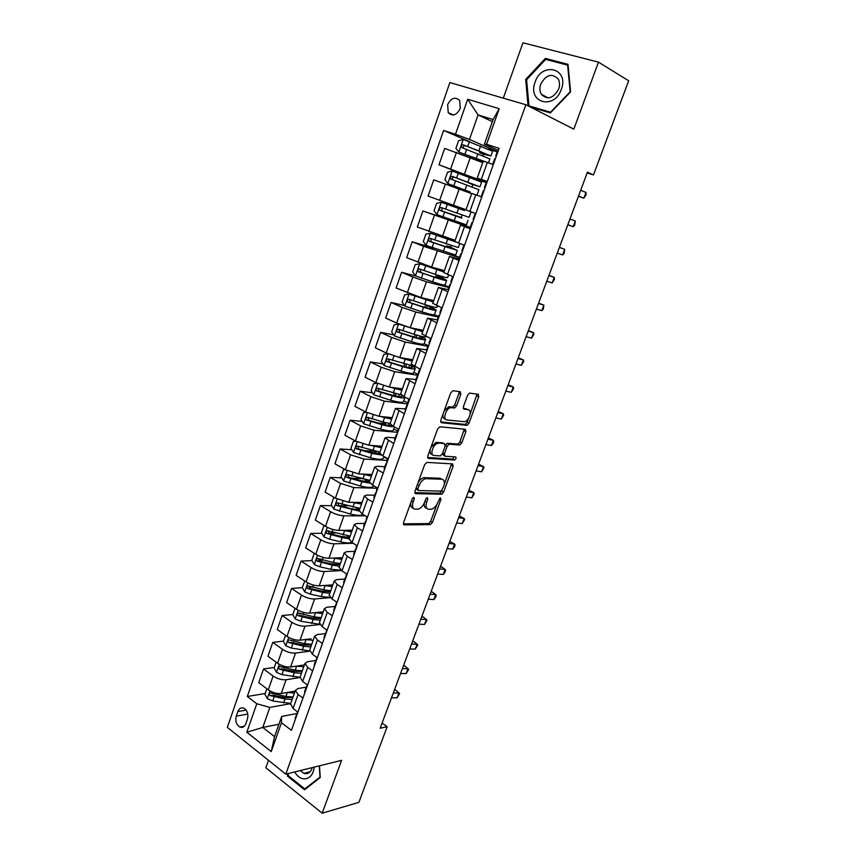 <?xml version="1.0" encoding="UTF-8"?>
<svg xmlns="http://www.w3.org/2000/svg" width="856" height="856" viewBox="0 0 856 856"><rect width="100%" height="100%" fill="white"/><g stroke="black" fill="none" stroke-linecap="round" stroke-linejoin="round"><path stroke-width="1.28" d="M413.823 497.293L412.218 498.845L403.55 522.674L404.235 524.889L430.375 524.61L432.43 522.438L440.936 499.358L440.401 497.818L437.876 502.322C436.26 506.185 434.078 508.485 431.349 509.234L428.674 509.267C426.063 508.828 425.411 506.452 426.695 502.162L427.807 499.123L427.369 497.55L425.796 499.091L424.683 502.14C423.046 506.046 420.831 508.378 418.017 509.149L415.267 509.17C412.571 508.732 411.875 506.324 413.159 501.969L414.283 498.888L413.823 497.293M447.635 104.657L448.223 112.639C452.621 116.705 456.633 115.335 460.271 108.519L459.736 100.58C455.306 96.439 451.273 97.798 447.635 104.657M460.828 394.242L460.25 391.727L453.038 390.711L450.748 392.84L440.776 420.264L441.386 422.736L467.076 425.346L468.97 423.271L478.75 396.724L478.226 394.274L469.495 393.107L467.633 395.183L463.396 406.718L463.952 409.168L468.146 409.682C472.501 409.906 469.152 421.013 464.541 421.719L447.003 419.975C442.477 419.847 445.741 408.505 450.545 407.713L454.664 407.97L456.58 405.872L460.828 394.242L458.934 393.332L459.094 391.567M268.484 760.31L265.841 767.779L322.156 813.2L341.608 760.331L285.786 774.156L525.884 104.742L573.82 129.16L598.472 62.135L628.668 80.785L593.465 174.945L587.43 172.163L380.16 728.263L387.18 726.691L382.097 723.053M322.156 813.2L358.889 802.361L387.18 726.691M426.962 462.39L424.672 464.583L414.946 491.344L415.599 493.645L441.61 494.233L443.611 492.093L453.166 466.178L452.599 463.888L426.962 462.39M427.775 456.023L437.63 428.931L439.92 426.77L465.332 429.284L465.878 431.659L461.737 442.905L459.811 445.002L449.09 444.221L447.132 446.351L444.371 453.894L444.97 456.227L455.585 456.933C456.451 457.885 456.12 458.912 454.611 460.025L428.417 458.399L427.775 456.023M245.843 723.716L247.448 719.083C248.582 714.193 247.416 710.576 243.96 708.222C241.232 707.217 239.199 708.329 237.85 711.571L236.256 716.172C235.133 721.105 236.331 724.743 239.851 727.076C242.516 728.017 244.516 726.894 245.843 723.716M285.786 774.156L227.332 727.397L449.871 82.551L525.884 104.742M278.928 724.24L262.792 727.44L274.541 736.609L281.688 716.44L281.485 722.71L291.425 730.339L499.112 148.356L486.572 144.3L484.346 144.268L493.11 119.551L478.076 114.939L469.463 139.464L497.272 151.576M281.485 722.71L271.245 751.6L246.828 732.265L256.779 703.76L269.833 707.409L290.676 703.632M265.2 693.499L247.298 696.495L256.779 703.76M247.298 696.495L443.59 130.433L455.488 134.264L467.697 99.264L499.198 108.691L486.572 144.3M598.472 62.135L522.941 42.8L503.307 98.151M587.141 172.923L593.465 174.945M269.833 707.409L262.792 727.44L246.828 732.265M492.361 121.638L478.076 114.939L467.697 99.264M474.877 178.883L438.978 164.791L444.681 148.398L482.741 162.608M438.978 164.791L486.861 182.692M445.388 183.987L439.663 200.315L428.096 196.067L433.735 179.846L471.71 193.691M439.663 200.315L466.017 209.72M459.19 223.116L422.907 210.972L470.768 227.782M422.907 210.972L417.321 227.033L455.146 240.333M433.66 248.165L412.185 241.777L423.56 246.325L459.415 257.699M412.185 241.777L406.654 257.677L431.627 267.115L444.392 270.635M415.502 275.91L401.571 272.272L412.817 277.012L426.459 281.763L448.779 287.52M401.571 272.272L396.103 288.012L420.895 297.556L433.746 300.627M404.524 305.506L391.074 302.468L402.181 307.39L415.781 312.055L438.251 317.041M391.074 302.468L385.649 318.036L396.692 323.065L410.259 327.688L423.196 330.32M393.707 334.856L380.674 332.353L391.652 337.467L405.198 342.047L427.818 346.273M380.674 332.353L375.303 347.771L386.216 352.982L399.741 357.53L412.763 359.723M383.039 363.961L370.38 361.938L381.23 367.235L394.734 371.739L417.717 375.26M370.38 361.938L365.063 377.207L375.848 382.6L389.33 387.062L402.427 388.838M372.51 392.808L360.183 391.235L370.905 396.713L384.365 401.132L407.873 403.968M360.183 391.235L354.919 406.354L365.576 411.929L379.015 416.305L392.187 417.675M362.131 421.409L350.093 420.243L360.686 425.892L374.104 430.236L397.141 432.28L398.297 429.017L397.141 432.259L397.569 432.911M350.093 420.243L344.882 435.212L355.422 440.958L368.808 445.259L382.054 446.222M351.87 449.753L340.089 448.961L350.575 454.793L363.939 459.051L387.105 460.4M340.089 448.961L334.931 463.792L345.353 469.698L358.696 473.924L372.018 474.492M341.726 477.841L330.202 477.402L340.56 483.394L353.87 487.588L377.175 488.241M330.202 477.402L325.087 492.082L335.392 498.16L348.681 502.312L362.077 502.483M331.711 505.671L320.401 505.564L330.641 511.728C335.188 514.221 339.607 515.59 343.909 515.836L365.309 515.826M320.401 505.564L315.34 520.106L325.515 526.344C330.041 528.869 334.461 530.228 338.773 530.42L352.233 530.217M321.803 533.267L310.696 533.459L320.818 539.783C325.312 542.33 329.721 543.678 334.043 543.817L353.121 543.271M310.696 533.459L305.678 547.861L315.746 554.26C320.219 556.839 324.627 558.165 328.95 558.262L342.486 557.684M312.012 560.594L301.077 561.087L311.092 567.56C315.543 570.16 319.941 571.487 324.274 571.53L341.426 570.567M301.077 561.087L296.112 575.35L306.074 581.898C310.503 584.53 314.89 585.836 319.224 585.825L332.834 584.883M302.329 587.687L291.554 588.447L301.462 595.07C305.87 597.723 310.247 599.029 314.591 598.965L330.32 597.67M291.554 588.447L286.642 602.571L296.486 609.279C300.873 611.954 305.239 613.238 309.594 613.131L323.258 611.858M292.827 614.522L282.127 615.539L291.917 622.323C296.283 625.03 300.649 626.303 305.004 626.153L319.759 624.559M282.127 615.539L277.258 629.535L286.995 636.393C291.34 639.122 295.695 640.384 300.06 640.181L311.07 638.843M283.539 641.091L272.786 642.385L282.469 649.308C286.792 652.058 291.136 653.31 295.513 653.064L309.637 651.191M272.786 642.385L267.971 656.242L277.59 663.25C281.892 666.022 286.236 667.263 290.612 666.963L304.404 664.952M274.327 667.423L263.541 668.975L273.107 676.047C277.387 678.84 281.72 680.071 286.107 679.728L299.953 677.556M263.541 668.975L258.758 682.703L268.281 689.85C272.54 692.665 276.863 693.884 281.25 693.499L295.106 691.145M296.861 713.53L281.688 716.44M306.223 687.165L298.07 688.524L295.374 690.385L298.059 694.483L302.938 698.089M315.704 660.522L307.614 661.688L304.95 663.411L307.7 667.37L312.633 670.911M325.301 633.633L317.244 634.585L314.623 636.168L317.437 639.999L322.434 643.466M334.996 606.487L326.971 607.214L324.381 608.67L327.27 612.361L332.321 615.742M344.775 579.073L336.793 579.587L334.247 580.903L337.2 584.445L342.314 587.751M354.641 551.392L346.701 551.681L344.198 552.858L347.226 556.261L352.394 559.482M364.613 523.433L356.717 523.508L354.256 524.535L357.359 527.788L362.591 530.934M374.682 495.217L366.828 495.046L364.41 495.934L367.588 499.027L372.874 502.098M384.858 466.713L377.047 466.306L374.661 467.044L377.913 469.987L383.274 472.961M395.119 437.919L387.361 437.288L385.018 437.865L393.771 443.536M405.498 408.847L395.483 408.387L404.385 413.812M415.973 379.486L406.054 378.62L415.096 383.777M426.545 349.826L416.733 348.542L425.924 353.442M437.234 319.866L427.519 318.154L436.86 322.787M448.565 289.735L438.422 287.455L447.913 291.81M459.554 259.208L449.432 256.436L459.084 260.513M470.565 228.338L460.56 225.096L470.372 228.894M487.075 182.071L477.241 178.101L487.289 181.472M498.374 150.41L484.346 144.268M300.542 613.784L299.482 613.88M311.359 587.056L308.984 587.216M322.883 560.113L318.7 560.306M335.028 533.02L328.704 533.138M347.729 505.832L339.458 505.746M361.125 478.568L351.549 478.204M374.2 451.24L364.367 450.588M384.162 423.538L378.042 422.939M394.306 395.59L392.979 395.419M469.891 141.818L443.59 130.433M290.601 703.846L293.073 708.468L297.931 712.117M300.114 677.032L302.671 681.504L307.582 685.078M309.733 649.95L312.365 654.262L317.33 657.761M319.438 622.612L322.145 626.763L327.163 630.187M329.239 595.006L332.021 598.997L337.104 602.346M339.137 567.132L342.004 570.952L347.14 574.216M349.13 538.98L352.073 542.629L357.273 545.818M359.22 510.55L362.249 514.017L367.513 517.12M369.418 481.832L372.531 485.127L377.86 488.145M379.711 452.835L382.91 455.938L388.303 458.88M387.597 459.009L383.798 456.944M380.567 416.465L384.558 417.589L383.007 421.976L390.101 423.57L393.407 426.459L398.853 429.305M397.58 431.039L393.739 429.027M400.608 393.953L404 396.681L409.51 399.431M407.67 402.812L403.765 400.854M411.222 364.057L420.285 369.257M418.338 374.543L413.897 372.403M421.944 333.861L431.156 338.773M428.182 345.535L424.116 343.673M432.772 303.356L442.156 307.957M438.465 316.42L434.452 314.655M443.718 272.529L453.263 276.83M448.94 287.06L444.168 285.069M440.08 277.002L440.444 275.996M454.771 241.392L464.487 245.383M459.522 257.41L450.62 253.868M450.566 247.427L451.198 245.651M471.795 193.435L465.942 209.934L475.829 213.593M470.8 227.685L459.126 223.288L459.362 222.635M461.159 217.563L462.069 215.006M463.802 210.116L464.177 209.078M471.806 193.424L481.778 196.934M486.818 182.799L474.952 178.69L474.727 179.311M469.869 193.007L470.222 192.001M471.988 187.025L472.897 184.489M490.97 155.867L492.617 151.245L463.353 139.475L458.559 140.737L455.906 148.323L458.912 152.143L493.302 164.63M469.463 139.464L455.488 134.264M497.165 151.886L488.444 149.051M483.073 155.781L483.704 153.994M274.541 736.609L271.245 751.6M499.198 108.691L493.11 119.551M287.413 773.749L287.562 776.199L304.565 789.81L320.251 777.494L319.481 765.81M530.506 107.096L550.365 112.906L570.599 91.892L568.01 64.328L545.347 58.401L525.68 79.437L528.056 105.855M288.59 775.943L287.562 776.199M548.182 60.048L545.347 58.401M526.643 79.961L525.68 79.437M410.901 502.461C410.313 505.843 411.083 507.726 413.213 508.132M424.405 502.836C423.87 506.089 424.64 507.897 426.695 508.239M403.347 523.84L428.589 523.594L430.654 521.432L436.924 504.377M444.285 484.378L451.551 463.824M414.743 492.649L439.802 493.249L442.017 490.552M417.91 488.926L418.37 490.531L441.15 491.13L443.729 486.454C445.024 482.174 444.403 479.777 441.846 479.232L440.027 478.247L441.846 479.232L425.657 478.665C422.896 479.456 420.703 481.789 419.098 485.652L417.91 488.926L416.177 487.963M415.93 488.615L417.91 490.274M417.931 483.116C419.601 480.055 421.569 478.237 423.827 477.669L440.027 478.247M445.366 445.184L447.239 443.269L457.971 444.061L459.897 441.974L464.23 429.177M442.317 453.937L444.414 455.938M427.583 457.489L452.61 459.084L454.301 456.847M438.561 443.333L437.78 443.387C432.911 444.093 429.477 455.542 434.131 455.51L440.401 455.895L442.381 453.755L445.152 446.19L444.553 443.815L435.918 442.424L430.921 447.388M430.343 448.961C429.605 452.268 430.247 454.129 432.28 454.536M443.237 443.14L444.553 443.815M436.71 442.37L442.702 442.862M444.136 411.019L448.662 406.782L452.781 407.049L454.697 404.952L458.934 393.332M443.098 413.876C442.595 416.904 443.28 418.627 445.131 419.033M467.472 409.35L468.146 409.682M463.214 408.398L466.274 408.772M470.115 414.208L477.06 394.102M440.594 421.901L465.225 424.426L467.119 422.35L468.703 418.06M266.858 688.78L264.932 694.259L267.339 698.731L272.711 700.957L290.74 703.439M287.22 692.483L294.443 693.018M293.03 696.987L285.915 696.484L270.796 692.986C269.18 693.189 268.955 694.056 270.111 695.596L285.027 698.999L292.142 699.491M292.859 697.49L284.47 697.512L272.486 695.19L270.111 695.596M295.32 719.425L296.55 714.236L296.765 715.381M297.481 712.32L295.106 718.28M297.674 712.823L297.449 711.753M391.492 697.843L397.109 697.811L398.917 692.975L395.825 690.193L394.349 690.193M393.3 692.996L398.917 692.975L399.591 693.574L397.109 697.811M395.825 690.193L399.591 693.574M276.156 662.202L274.134 667.969L276.563 672.409L281.966 674.635L300.017 677.321M296.358 666.129L303.752 666.803M302.425 665.24L304.083 665.005M302.329 670.804L295.213 670.195L280.094 666.61C278.435 666.781 278.189 667.648 279.366 669.221L294.314 672.73L301.43 673.319M302.104 671.425L293.736 671.297L281.731 668.878L279.366 669.221M285.54 635.366L283.422 641.422L285.872 645.831L291.308 648.056L309.583 650.935M305.571 639.507L313.146 640.331M311.712 644.365L304.597 643.659L289.499 639.978C287.776 640.117 287.509 640.994 288.707 642.599L303.698 646.227L310.814 646.911M311.445 645.114L303.088 644.836L291.061 642.31L288.707 642.599M295.02 608.274L292.795 614.629L295.277 619.006L300.745 621.231L319.598 624.292M314.837 612.629L322.637 613.602M319.951 612.147L323.226 611.922M321.182 617.679L314.077 616.876L298.979 613.099C297.214 613.206 296.925 614.073 298.134 615.721L313.157 619.455L320.272 620.258M320.882 618.556L312.526 618.128L300.477 615.496L298.134 615.721M304.854 692.707L304.618 691.605L306.074 687.529L306.309 688.631M307.036 685.592L304.618 691.605M307.229 686.052L306.994 684.961M400.565 673.512L406.161 673.565L407.991 668.697L404.856 665.979L403.379 665.947M402.395 668.622L407.991 668.697L408.644 669.371L406.161 673.565M314.484 665.743L314.227 664.684L315.704 660.554L315.95 661.613M316.688 658.596L314.227 664.684M316.88 659.013L316.624 657.964M409.714 648.966L415.299 649.115L417.14 644.204L413.962 641.551L412.496 641.497M411.554 644.033L417.14 644.204L417.771 644.942L415.299 649.115M324.199 638.501L325.408 633.333L325.687 634.339M326.436 631.353L323.932 637.495M326.628 631.707L326.35 630.712M418.948 624.195L424.523 624.452L426.374 619.498L423.153 616.909L421.687 616.834M420.799 619.22L426.374 619.498L426.984 620.311L424.523 624.452M304.757 581.042L302.254 587.569L304.768 591.924L310.268 594.15L321.257 596.557L330.041 597.381M324.156 585.483L332.214 586.628M328.961 585.151L332.77 585.055M330.748 590.747L323.643 589.827L308.567 585.964C306.737 586.028 306.437 586.906 307.657 588.586L322.723 592.438L329.828 593.336M330.395 591.742L322.059 591.164L311.092 588.735L309.99 588.425L309.07 586.467M334.011 611.002L333.722 610.039L335.22 605.834L335.509 606.797M336.28 603.833L333.722 610.039M336.462 604.143L336.59 602.003L336.162 603.191M428.257 599.211L433.821 599.575L435.693 594.567L432.419 592.052L430.964 591.956M430.129 594.192L435.693 594.567L436.271 595.455L435.533 597.456L433.821 599.575M294.699 771.952C297.182 776.285 300.338 778.607 304.18 778.917C309.861 778.596 313.221 774.659 314.259 767.104M300.253 770.571L303.912 773.343L305.678 773.696C308.909 773.61 311.092 771.577 312.237 767.607M320.219 776.927L304.822 788.922L288.344 775.75L288.205 773.557M306.148 788.569L304.822 788.922M319.277 765.863L320.005 776.981M561.311 89.388C569.518 68.416 541.795 61.183 535.107 82.123C526.975 102.57 554.174 110.552 561.311 89.388M558.658 89.078C559.942 85.311 559.792 81.962 558.208 79.019C551.992 72.867 546.171 74.558 540.746 84.102C539.462 87.933 539.644 91.314 541.292 94.256C547.455 100.259 553.244 98.526 558.658 89.078M528.976 105.898L526.622 79.769L545.679 59.396L567.635 65.152L570.15 91.838L550.547 112.189L528.976 105.898L532.486 107.674M314.783 553.65L314.12 553.661L311.809 560.263L314.355 564.586L319.887 566.8L330.898 569.326L340.881 570.171M340.11 564.372L339.169 563.473M333.53 558.058L341.876 559.396M338.067 557.866L342.4 557.919M340.41 563.548L333.294 562.531L318.197 558.551C316.367 558.604 316.046 559.482 317.223 561.172L332.363 565.163L339.479 566.169M340.003 564.671L331.679 563.943L320.69 561.408L319.534 561.065L318.678 559.075M314.12 553.661L314.773 553.639M324.916 525.98L323.782 526.023L321.46 532.678L324.028 536.969L329.592 539.184L340.624 541.816C345.717 543.004 349.515 543.25 351.998 542.576M349.644 537.354L347.943 535.877M342.946 530.356L351.645 531.897M347.236 530.292L352.126 530.527M350.158 536.091L327.901 530.859C326.093 530.913 325.751 531.779 326.885 533.481L342.111 537.621L349.216 538.734M349.708 537.343L341.394 536.466L330.384 533.812L329.164 533.438L328.383 531.426M335.145 498.021L333.551 498.117L331.197 504.837L333.797 509.095L350.446 514.049C356.899 515.58 361.104 515.729 363.062 514.499M358.942 509.791L356.578 507.918M352.383 502.365L361.5 504.13M356.492 502.419L361.949 502.879M359.991 508.368L337.713 502.9C335.905 502.943 335.552 503.82 336.633 505.522L359.113 511.043M359.499 509.759L351.206 508.71L340.174 505.96L338.89 505.543L338.184 503.51M345.482 469.773L343.406 469.933L341.03 476.717L343.663 480.954L360.365 486.015C368.412 487.941 372.788 487.909 373.484 485.919L373.558 485.705M368.155 481.896L365.052 479.553M361.82 474.053L371.45 476.096M365.737 474.224L371.857 474.952M369.931 480.377L347.622 474.673C345.824 474.716 345.439 475.583 346.477 477.295L361.874 481.725L369.824 483.148M369.385 481.907L361.114 480.698L348.948 477.477L348.092 475.315M369.953 474.738L369.161 474.812M369.685 474.385L370.413 474.93M355.946 441.236L353.368 441.471L350.96 448.33L353.635 452.524L370.38 457.703C378.427 459.726 382.782 459.833 383.413 458.035L383.959 456.505M377.229 453.648L374.072 450.952M371.237 445.43L381.498 447.784M375.003 445.709L381.862 446.757M379.968 452.107L357.615 446.158C355.839 446.201 355.443 447.067 356.417 448.779L371.911 453.37L381.38 455.018M379.904 453.755L371.108 452.407L360.044 449.421L358.632 448.929L358.086 446.853M376.49 446.051L378.812 446.137M378.566 445.965L379.454 446.575M343.919 583.236L343.609 582.315L345.129 578.078L345.439 578.988M346.231 576.045L343.609 582.315M346.391 576.302L346.616 573.884L346.081 575.403M437.651 574.012L443.205 574.472L445.088 569.422L441.771 566.982L440.316 566.854M439.545 568.94L445.088 569.422L445.644 570.385L444.895 572.397L443.205 574.472M353.935 555.191L353.667 554.11L355.122 550.034L355.465 550.9M356.278 547.99L353.603 554.324M356.428 548.193L356.749 545.486L356.085 547.337M447.132 548.578L452.664 549.145L454.568 544.052L449.764 541.527M449.036 543.464L454.568 544.052L455.103 545.09L454.343 547.123L452.664 549.145M364.035 526.868L363.747 525.862L365.223 521.721L365.576 522.545M366.443 519.656L363.682 526.055M366.561 519.806L366.978 516.81L366.197 518.993M456.697 522.92L462.219 523.594L464.134 518.458L459.287 515.975M458.613 517.762L464.134 518.458L464.648 519.571L462.219 523.594M440.754 493.88L442.295 493.923M374.243 498.267L373.869 497.497L375.431 493.131L375.805 493.891M376.704 491.034L373.869 497.497M376.79 491.13L377.314 487.845L376.415 490.37M466.349 497.036L471.849 497.818L473.785 492.628L468.895 490.199M468.286 491.825L473.785 492.628L474.278 493.826L471.849 497.818M384.558 469.377L384.162 468.66L385.735 464.241M387.094 462.133L385.789 464.091L386.131 464.958M387.126 462.165L387.757 458.581L386.719 461.459M476.086 470.907L481.575 471.806L483.522 466.574L478.59 464.187M478.044 465.653L483.522 466.574L483.982 467.847L481.575 471.806M366.518 412.389L363.415 412.731L360.997 419.654L363.693 423.816L380.492 429.113C388.549 431.231 392.872 431.488 393.439 429.873L394.455 427.005M386.077 424.983L383.97 422.821M384.558 417.589L391.652 419.205M384.237 416.851L391.973 418.284M383.007 421.976L367.716 417.375C365.951 417.407 365.533 418.274 366.464 419.986L382.033 424.737C387.383 426.202 391.213 426.802 393.514 426.523M391.288 425.197C389.587 425.657 386.227 425.197 381.209 423.827L369.011 420.371L368.187 418.103M387.276 417.161L388.217 417.792M394.969 440.198L394.595 439.385L396.135 435.073L396.563 435.736M397.494 433.104L394.552 439.535M485.908 444.542L491.376 445.548L493.356 440.273L488.369 437.94M487.877 439.246L493.356 440.273L493.784 441.632L493.003 443.74L491.376 445.548M377.207 383.242L373.569 383.713L371.119 390.7L373.858 394.83L390.7 400.234C398.778 402.459 403.058 402.866 403.55 401.443L404.984 397.43M394.616 395.836L393.899 394.766M389.737 387.115L401.892 390.336M393.385 387.608L402.181 389.544M401.047 394.862L377.913 388.292C376.159 388.324 375.731 389.191 376.608 390.903L392.262 395.814C400.062 397.987 404.332 398.457 405.091 397.227M401.817 395.451L402.085 396.05C401.678 397.195 398.115 396.842 391.406 394.98L379.187 391.395L378.395 389.063M396.339 388.014L396.767 388.549M405.487 410.72L405.049 410.11L406.654 405.605M407.916 403.914L406.686 405.487L407.092 406.215M408.109 403.369L407.659 402.769L408.954 399.153L407.659 402.769M495.817 417.942L501.284 419.065L503.275 413.737L498.235 411.458M497.818 412.592L503.275 413.737L503.681 415.181L501.284 419.065M388.014 353.796L383.82 354.395L381.348 361.457L384.119 365.555L401.015 371.076C409.093 373.398 413.352 373.954 413.769 372.735L415.235 368.626M404.738 364.132L403.925 366.432M398.158 357.198L412.25 361.179M402.224 357.947L412.485 360.504M413.748 366.122L388.217 358.932C386.473 358.964 386.024 359.83 386.859 361.532L402.588 366.614C410.677 368.957 414.925 369.535 415.331 368.348L412.699 365.994M410.57 365.608L412.303 367.288C411.95 368.273 408.419 367.791 401.71 365.844L389.459 362.12L388.699 359.734M416.112 380.941L415.642 380.396L417.268 375.848L417.739 376.394M418.434 374.425L415.642 380.396M418.766 373.516L418.295 372.97L419.718 368.99L418.295 372.97M505.832 391.096L511.267 392.337L513.279 386.966L508.197 384.74M507.843 385.703L513.279 386.966L513.654 388.485L511.267 392.337M399.41 324.221L394.177 324.788L391.684 331.925L394.477 335.98L411.436 341.619C419.526 344.048 423.741 344.754 424.095 343.748L425.593 339.543M398.65 324.071L422.704 331.743M410.452 327.73L422.896 331.186M426.62 336.697C425.689 337.35 421.484 336.547 414.036 334.268L398.629 329.271C396.895 329.293 396.424 330.17 397.205 331.871L413.02 337.114C421.109 339.565 425.325 340.292 425.667 339.318L421.27 336.269M419.173 338.291L419.911 336.215L422.629 338.238C422.34 339.051 418.83 338.441 412.111 336.408L399.848 332.567L399.11 330.106M419.911 336.215L418.926 335.691M426.844 350.864L426.384 350.275L427.989 345.781L428.482 346.263M429.07 344.636L426.352 350.372M429.519 343.363L429.027 342.882L430.589 338.505L429.027 342.882M515.922 364.003L521.347 365.362L523.38 359.937L518.255 357.765M517.955 358.557L523.38 359.937L523.733 361.553L521.347 365.362M433.404 301.569L409.168 294.079L404.642 294.881L402.117 302.093L404.952 306.116L421.955 311.873C430.054 314.409 434.238 315.276 434.516 314.473L436.046 310.182M409.168 294.079L433.254 301.997M437.544 305.966L437.116 307.165C436.86 307.914 432.676 307.004 424.576 304.447L409.136 299.311C407.413 299.343 406.932 300.199 407.67 301.9L423.56 307.325C431.659 309.872 435.843 310.76 436.111 309.99L428.877 305.774M429.669 308.706L430.247 307.069L433.05 308.909C432.826 309.551 429.348 308.813 422.618 306.683L410.334 302.703L409.639 300.178M430.247 307.069L426.095 304.929M437.684 320.476L437.181 320.037L438.828 315.404L439.342 315.832M439.802 314.548L437.181 320.037M440.391 312.9L439.877 312.472L441.536 307.818L439.877 312.472M526.119 336.665L531.523 338.141L533.566 332.663L528.398 330.544M528.163 331.165L533.566 332.663L533.898 334.364L531.523 338.141M440.305 276.274L436.143 275.397L435.437 277.387M444.029 271.662L419.782 263.787L415.203 264.675L412.656 271.962L415.524 275.942L432.58 281.827C440.68 284.47 444.842 285.497 445.034 284.898L446.597 280.511M419.782 263.787L443.922 271.962M444.339 270.785L443.429 270.368M448.598 274.915L447.667 277.526C447.485 278.061 443.344 276.991 435.233 274.327L419.75 269.041C418.049 269.073 417.535 269.94 418.242 271.641L434.206 277.226C442.306 279.891 446.458 280.939 446.65 280.383L440.219 276.606M440.273 278.821L440.69 277.644L443.579 279.281L433.232 276.67L420.927 272.55L420.285 269.94M440.69 277.644L436.143 275.397M453.059 277.408L453.038 276.745M448.64 289.777L448.105 289.392L449.775 284.706L450.32 285.08M450.652 284.16L449.796 284.663L448.105 289.392M451.38 282.116L450.834 281.752L452.514 277.055L450.834 281.752M536.402 309.07L541.795 310.664L543.86 305.143L538.638 303.078M538.478 303.516L543.86 305.143L543.325 309.134L541.795 310.664M464.177 246.261L463.599 245.961L464.337 245.79M459.715 258.758L459.158 258.405L460.838 253.708L461.405 254.018M461.609 253.451L460.849 253.676L459.148 258.437M462.475 251.022L461.908 250.712L463.599 245.961L461.908 250.712M546.781 281.207L552.152 282.94L554.239 277.365L548.974 275.354M548.878 275.611L554.239 277.365L554.506 279.238L552.152 282.94M450.695 246.988L446.586 245.875L446.158 247.095M454.804 241.467L430.515 233.185L425.881 234.169L423.303 241.52L426.202 245.458L455.67 255.035L457.265 250.551M430.515 233.185L455.991 242.034M454.985 240.782L453.263 239.851M454.932 240.953L449.25 238.482M459.758 243.543L458.324 247.587L430.482 238.471C428.781 238.503 428.257 239.37 428.91 241.06L457.297 250.476L450.652 247.191M450.973 248.647L451.23 247.93L454.204 249.364L443.954 246.335L431.627 242.077L430.975 241.692L431.06 239.38M451.23 247.93L446.586 245.875M461.191 217.403L456.997 216.482M464.498 210.555L441.343 202.273L436.656 203.343L434.056 210.769L436.999 214.674L466.402 224.882L468.039 220.292M441.343 202.273L463.824 210.073M464.541 210.426L459.768 208.629L463.834 210.03M470.725 212.737L469.088 217.349L441.311 207.58C439.631 207.623 439.085 208.489 439.706 210.18L461.191 217.478M461.791 218.162L442.434 211.304L441.739 210.876L441.996 208.489M461.876 217.916L457.136 216.076M475.401 214.792L474.802 214.556L475.444 214.685M470.896 227.418L470.308 227.161L472.02 222.378L472.608 222.624M472.673 222.432L472.02 222.367L470.308 227.161M473.689 219.596L473.101 219.339L474.802 214.556L473.101 219.35M557.267 253.087L562.617 254.949L564.714 249.321L559.396 247.363M559.375 247.438L564.714 249.321L564.115 253.536L562.617 254.949M479.97 186.779L481.618 182.135L452.289 171.04L447.549 172.206L444.927 179.707L447.902 183.569L470.212 192.065M447.902 183.569L470.19 192.108M472.854 184.586L479.959 186.811L452.257 176.379C450.577 176.422 450.031 177.288 450.598 178.968L478.911 189.754L477.252 194.398M472.801 184.65L468.82 183.056L473.775 184.393M450.598 178.968L452.621 179.749C451.957 177.984 452.546 177.139 454.408 177.213L473.678 184.671M486.754 182.981L486.133 182.81L484.4 187.657L484.945 188.063M482.195 195.746L481.586 195.553L482.153 195.874M485.02 187.839L484.4 187.657L486.133 182.81M483.308 190.717L481.586 195.553L483.308 190.717L483.929 190.899M567.849 224.711L573.178 226.701L575.296 221.019L569.968 218.997M575.296 221.019L574.654 225.342L573.178 226.701L567.817 224.786M458.912 152.143L483.94 161.581M482.955 161.998L476.953 160.2M482.891 162.18L480.933 161.805M483.619 154.262L490.937 155.953L463.321 144.857C461.651 144.899 461.084 145.766 461.619 147.446L489.878 158.938L488.434 163.004M483.544 154.465L479.595 152.625L484.55 154.026L484.828 153.256M461.619 147.446L463.62 148.291C463 146.526 463.61 145.691 465.45 145.766L477.841 150.474L487.813 154.818L484.55 154.026M498.224 150.849L497.571 150.742L495.817 155.664L496.255 156.359M493.623 163.742L492.981 163.603L493.441 164.256M496.469 155.749L495.827 155.631L497.561 150.774M494.725 158.724L492.981 163.603L494.725 158.724L495.367 158.852M578.528 196.056L583.835 198.175L585.975 192.44L580.668 190.299M585.975 192.44L586.146 194.601L583.835 198.175L578.421 196.334M470.308 157.44L464.508 173.896M459.18 189.005L453.434 205.29M448.159 220.238L442.477 236.363M437.255 251.161L431.627 267.115M426.459 281.763L420.895 297.556M415.781 312.055L410.259 327.688M405.198 342.047L399.741 357.53M394.734 371.739L389.33 387.062M384.365 401.132L379.015 416.305M374.104 430.236L368.808 445.259M363.939 459.051L358.696 473.924M353.87 487.588L348.681 502.312M343.909 515.836L338.773 530.42M334.043 543.817L328.95 558.262M324.274 571.53L319.224 585.825M314.591 598.965L309.594 613.131M305.004 626.153L300.06 640.181M295.513 653.064L290.612 666.963M286.107 679.728L281.25 693.499M298.059 694.483L293.073 708.468M273.107 676.047L268.281 689.85M282.469 649.308L277.59 663.25M307.7 667.37L302.671 681.504M291.917 622.323L286.995 636.393M317.437 639.999L312.365 654.262M301.462 595.07L296.486 609.279M327.27 612.361L322.145 626.763M311.092 567.56L306.074 581.898M337.2 584.445L332.021 598.997M320.818 539.783L315.746 554.26M347.226 556.261L342.004 570.952M330.641 511.728L325.515 526.344M357.359 527.788L352.073 542.629M340.56 483.394L335.392 498.16M367.588 499.027L362.249 514.017M350.575 454.793L345.353 469.698M377.913 469.987L372.531 485.127M360.686 425.892L355.422 440.958M388.356 440.647L382.91 455.938M370.905 396.713L365.576 411.929M398.896 411.008L393.407 426.459M381.23 367.235L375.848 382.6M409.553 381.07L404 396.681M391.652 337.467L386.216 352.982M420.307 350.821L414.7 366.593M402.181 307.39L396.692 323.065M431.178 320.262L425.518 336.194M412.817 277.012L407.274 292.848M442.167 289.392L436.442 305.485M423.56 246.325L417.963 262.321M453.263 258.191L447.474 274.455M434.42 215.316L428.76 231.484M464.476 226.669L458.634 243.104M475.808 194.804L469.901 211.421M456.462 152.336L450.695 168.835M487.267 162.619L481.297 179.396M247.791 714.054L236.256 716.172M246.132 710.084L237.85 711.571M411.436 500.995L413.159 501.969M426.256 498.256L427.807 499.123M425.015 501.231L426.695 502.162M439.428 498.524L440.936 499.358M430.654 521.432L432.43 522.438M428.449 523.605L430.236 524.621M403.508 524.471L404.235 524.889M412.699 497.989L414.283 498.888M451.347 465.215L453.166 466.178M441.814 491.109L443.611 492.093M439.61 493.259L441.418 494.244M414.935 493.27L415.599 493.645M424.576 477.616L426.406 478.611M417.364 484.689L419.098 485.652M464.038 430.729L465.878 431.659M459.897 441.974L461.737 442.905M457.703 444.082L459.544 445.024M447.528 443.258L449.368 444.211M445.345 445.42L447.132 446.351M442.659 452.995L444.371 453.894M452.61 459.084L454.44 460.036M427.818 458.088L428.417 458.399M454.697 404.952L456.58 405.872M452.439 407.071L454.322 407.991M449.614 406.728L451.497 407.649M476.878 395.836L478.75 396.724M467.119 422.35L468.97 423.271M464.926 424.448L466.777 425.368M269.961 690.942L267.275 698.614M285.027 698.999L283.625 702.969M287.327 692.504L285.915 696.484M274.113 696.977L272.711 700.957M275.482 693.093L275.001 694.451M279.291 664.32L276.499 672.292M294.314 672.73L292.902 676.743M296.636 666.182L295.213 670.195M283.379 670.612L281.966 674.635M284.834 666.482L284.278 668.065M288.707 637.452L285.808 645.724M303.698 646.227L302.264 650.271M306.031 639.603L304.597 643.659M292.741 644.001L291.308 648.056M294.282 639.603L293.64 641.433M298.22 610.317L295.213 618.899M313.157 619.455L311.712 623.543M315.522 612.778L314.077 616.876M302.189 617.133L300.745 621.231M303.827 612.479L303.099 614.544M307.828 582.925L304.704 591.817M322.723 592.438L321.257 596.557M325.098 585.697L323.643 589.827M311.723 590.009L310.268 594.15M313.457 585.087L312.643 587.387M309.99 588.425L307.657 588.586M317.523 555.266L314.291 564.478M332.363 565.163L330.898 569.326M334.771 558.358L333.294 562.531M321.353 562.617L319.887 566.8M323.183 557.427L322.284 559.974M319.588 561.087L317.266 561.194M327.313 527.328L323.964 536.862M342.111 537.621L340.624 541.816M348.809 536.605L349.023 536.006M344.54 530.741L343.053 534.957M331.079 534.968L329.592 539.184M333.005 529.5L332.021 532.304M329.282 533.491L326.971 533.534M337.189 499.123L333.733 508.988M351.944 509.812L350.446 514.049M358.461 509.395L358.867 508.261M354.395 502.868L352.897 507.127M340.891 507.052L339.393 511.31M342.914 501.295L341.844 504.355M339.062 505.618L336.772 505.596M347.172 470.64L343.598 480.847M361.874 481.725L360.365 486.015M368.219 481.907L368.808 480.237M364.356 474.716L362.837 479.018M350.81 478.857L349.291 483.159M352.929 472.812L351.763 476.129M348.948 477.477L346.659 477.391M357.262 441.878L353.56 452.417M371.911 453.37L370.38 457.703M378.213 453.734L378.844 451.947M375.41 452.364L375.763 451.347M380.706 446.714L380.909 446.137M374.404 446.297L372.874 450.63M360.815 450.384L359.295 454.729M363.04 444.05L361.788 447.635M358.932 449.068L356.652 448.908M367.438 412.817L363.618 423.72M382.033 424.737L380.492 429.113M388.303 425.304L388.977 423.378M385.296 424.458L385.906 422.725M390.817 418.199L391.053 417.557M370.926 421.634L369.385 426.021M373.259 415L371.9 418.851M369.011 420.371L366.743 420.146M377.731 383.477L373.783 394.723M392.262 395.814L390.7 400.234M398.489 396.574L399.217 394.53M395.365 396.007L396.146 393.824M397.912 388.817L398.115 388.26M401.036 389.416L401.293 388.688M394.819 388.603L393.246 393.032M381.134 392.594L379.583 397.024M383.574 385.66L382.129 389.79M379.187 391.395L376.94 391.096M388.11 353.838L384.044 365.448M402.588 366.614L401.015 371.076M408.783 367.577L409.553 365.394M405.669 366.924L406.482 364.624M408.237 359.67L408.473 359.006M411.351 360.344L411.629 359.541M405.166 359.327L403.593 363.8M391.449 363.265L389.876 367.738M393.995 356.021L392.444 360.43M389.459 362.12L387.222 361.756M398.543 324.082L394.413 335.873M413.02 337.114L411.436 341.619M416.07 337.564L416.925 335.135M418.67 330.234L418.948 329.453M421.762 330.972L422.083 330.095M415.631 329.753L414.036 334.268M401.871 333.647L400.276 338.163M404.46 326.254L402.866 330.78M399.848 332.567L397.623 332.128M409.05 294.1L404.877 306.009M423.56 307.325L421.955 311.873M426.577 307.893L427.379 305.656M429.198 300.499L429.519 299.611M432.291 301.323L432.633 300.36M426.192 299.889L424.576 304.447M412.389 303.72L410.784 308.288M415.01 296.251L413.405 300.83M410.334 302.703L408.119 302.2M419.665 263.809L415.449 275.835M434.206 277.226L432.58 281.827M437.191 277.933L437.769 276.317M439.845 270.464L440.187 269.469M442.916 271.373L443.29 270.325M436.86 269.726L435.233 274.327M423.014 273.503L421.387 278.114M425.667 265.959L424.041 270.582M420.927 272.55L418.734 271.962M430.397 233.207L426.138 245.362M444.96 246.828L443.312 251.471M447.913 247.673L448.266 246.689M450.588 240.119L450.887 239.295M453.648 241.114L453.862 240.515M447.645 239.241L445.997 243.896M433.746 242.965L432.109 247.63M436.421 235.346L434.784 240.022M431.627 242.077L429.445 241.413M441.225 202.294L436.924 214.578M455.82 216.119L454.161 220.816M458.527 208.457L456.869 213.155M444.596 212.128L442.937 216.836M447.303 204.424L445.634 209.153M442.434 211.304L440.262 210.565M452.171 171.061L447.827 183.473M466.788 185.099L465.118 189.839M469.527 177.353L467.847 182.103M455.553 180.969L453.873 185.72M458.281 173.19L456.601 177.962M454.408 177.213L452.257 176.379M463.235 139.507L458.837 152.047M477.883 153.759L476.182 158.542M481.842 161.656L482.078 161.003M478.729 160.682L479.05 159.783M481.425 153.074L481.8 152.015M480.644 145.937L478.953 150.731M466.616 149.49L464.926 154.294M469.377 141.625L467.686 146.44M465.45 145.766L463.321 144.857M453.423 115.004L448.223 112.639M295.374 690.385L290.441 704.306M304.95 663.411L299.964 677.471M314.623 636.168L309.583 650.367M324.381 608.67L319.299 623.008M334.247 580.903L329.111 595.38M344.198 552.858L339.008 567.475M354.256 524.535L349.013 539.301M364.41 495.934L359.113 510.839M374.661 467.044L369.321 482.099M385.018 437.865L379.625 453.07M395.483 408.387L390.036 423.752M406.054 378.62L400.544 394.135M416.733 348.542L411.169 364.217M427.519 318.154L421.901 333.99M438.422 287.455L432.74 303.452M449.432 256.436L443.697 272.604M460.56 225.096L454.761 241.435M483.159 161.42L477.241 178.101M244.335 726.209L239.851 727.076M428.589 523.594L430.375 524.61M439.802 493.249L441.61 494.233M423.827 477.669L425.657 478.665M457.971 444.061L459.811 445.002M447.239 443.269L449.09 444.221M452.781 459.073L454.611 460.025M435.918 442.424L437.78 443.387M452.781 407.049L454.664 407.97M448.662 406.782L450.545 407.713M465.225 424.426L467.076 425.346M310.075 771.802L303.912 773.343M548.204 97.937L541.292 94.256M319.534 561.065L317.223 561.172M329.164 533.438L326.885 533.481M338.89 505.543L336.633 505.522M348.713 477.38L346.477 477.295M358.632 448.929L356.417 448.779M385.735 464.252L384.162 468.66M384.162 422.286L383.905 422.992M368.647 420.2L366.464 419.986M394.402 393.353L393.846 394.916M378.78 391.181L376.608 390.903M406.654 405.616L405.049 410.11M388.999 361.885L386.859 361.532M415.181 334.621L414.315 337.071M417.14 329.089L416.915 329.731M399.335 332.289L397.205 331.871M425.732 304.822L424.822 307.379M427.722 299.183L427.444 299.964M409.767 302.393L407.67 301.9M438.411 268.987L438.09 269.897M420.317 272.197L418.242 271.641M449.197 238.514L448.833 239.53M430.975 241.692L428.91 241.06M441.739 210.876L439.706 210.18M477.306 159.109L476.92 160.19M480.055 151.319L479.595 152.625"/></g></svg>

